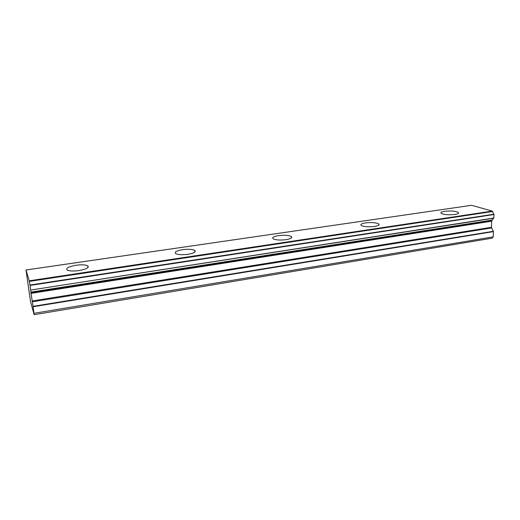 <?xml version="1.0" encoding="UTF-8"?>
<svg xmlns="http://www.w3.org/2000/svg" width="520" height="520" viewBox="0 0 520 520"><rect width="100%" height="100%" fill="white"/><g stroke="black" fill="none" stroke-linecap="round" stroke-linejoin="round"><path stroke-width="0.78" d="M454.909 214.468C457.925 213.967 459.089 213.311 458.4 212.498C455.624 211.068 451.035 210.672 444.632 211.296C441.571 211.796 440.388 212.453 441.084 213.285C443.846 214.708 448.454 215.105 454.909 214.468M78.969 270.569C86.411 269.178 89.349 267.599 87.789 265.831C85.573 264.732 81.659 264.543 76.05 265.265C68.588 266.624 65.618 268.209 67.145 270.03C69.375 271.122 73.32 271.303 78.969 270.569M187.967 254.3C193.889 253.227 196.164 251.94 194.799 250.445C192.433 249.223 188.35 248.963 182.559 249.672C176.605 250.725 174.297 252.018 175.65 253.552C178.035 254.774 182.136 255.021 187.967 254.3M285.948 239.681C290.661 238.856 292.448 237.816 291.317 236.574C288.802 235.248 284.544 234.93 278.544 235.619C273.793 236.431 271.98 237.471 273.104 238.745C275.626 240.065 279.903 240.383 285.948 239.681M374.491 226.467C378.255 225.83 379.685 224.998 378.788 223.99C376.135 222.593 371.709 222.222 365.495 222.885C361.693 223.516 360.237 224.347 361.14 225.381C363.786 226.779 368.238 227.136 374.491 226.467M493.876 218.036L30.68 290.05L493.747 218.238L494 214.519L492.245 211.081L29.204 280.8L26.013 269.997L471.614 205.303L492.245 211.081M493.747 218.238L30.667 290.036L30.888 292.357L492.128 220.311L493.409 218.29M471.614 205.303L26 269.984L30.524 301.555L34.151 314.704L33.091 306.761L493.402 231.614L491.446 227.299L491.654 221.195L492.128 220.311M34.151 314.704L492.05 238.18L493.22 236.88L493.402 231.614M493.331 231.296L33.027 306.345L33.091 306.761M33.027 306.345L30.888 292.357M30.654 289.809L30.023 285.428L494 214.519M493.876 214.233L29.959 285.044L30.023 285.428M29.959 285.044L29.204 280.8M30.998 293.377L491.654 221.195M493.22 236.88L34.034 313.307M30.921 292.728L491.835 220.649M29.315 281.398L492.505 211.523M492.213 220.103L30.855 292.11M491.446 227.299L32.097 300.983M32.227 301.815L491.589 227.942M458.38 213.375L458.4 212.498M87.984 267.495L87.789 265.831M194.916 251.979L194.799 250.445M291.375 237.906L291.317 236.574M378.8 225.089L378.788 223.99"/></g></svg>
